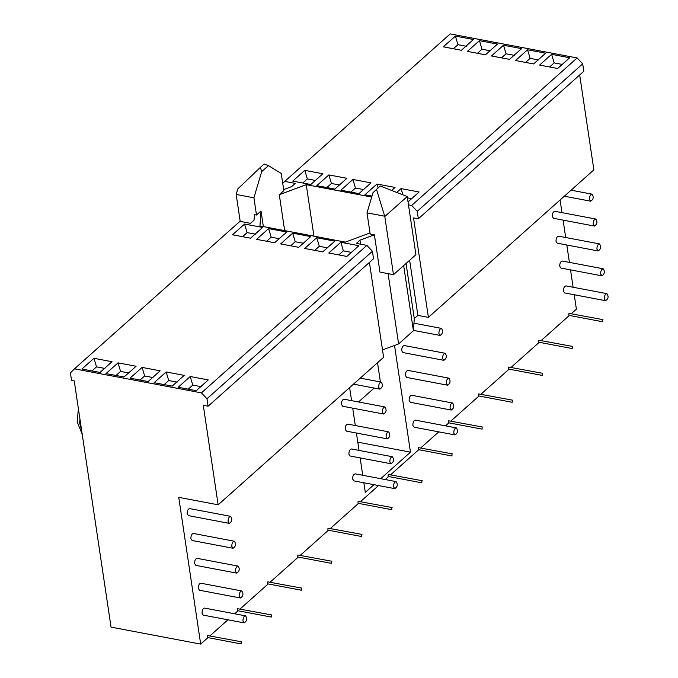 <?xml version="1.0" encoding="UTF-8"?>
<svg xmlns="http://www.w3.org/2000/svg" width="678" height="678" viewBox="0 0 678 678"><rect width="100%" height="100%" fill="white"/><g stroke="black" fill="none" stroke-linecap="round" stroke-linejoin="round"><path stroke-width="1.02" d="M82.216 434.259L77.199 421.843L78.377 408.622M81.606 430.174L79.623 422.869L79.953 419.157M242.546 236.681L247.106 232.613L244.563 224.045L262.606 227.461L250.563 238.198L232.512 234.783L244.563 224.045M247.106 232.613L255.53 234.207M91.954 370.925L96.522 366.857L93.971 358.289L112.023 361.705L99.98 372.442L81.928 369.027L93.971 358.289M96.522 366.857L104.937 368.451M266.607 241.241L271.175 237.173L268.624 228.605L286.675 232.02L274.624 242.758L256.581 239.342L268.624 228.605M271.175 237.173L279.59 238.766M116.023 375.485L120.582 371.417L118.04 362.84L136.083 366.264L124.04 377.002L105.988 373.586L118.04 362.84M120.582 371.417L129.006 373.01M290.676 245.8L295.235 241.732L292.693 233.156L310.736 236.58L298.693 247.317L280.641 243.902L292.693 233.156M295.235 241.732L303.659 243.326M140.083 380.044L144.651 375.976L142.1 367.4L160.152 370.824L148.101 381.561L130.057 378.138L142.1 367.4M144.651 375.976L153.067 377.57M314.736 250.36L319.296 246.292L316.753 237.715L334.805 241.139L322.753 251.877L304.71 248.453L316.753 237.715M319.296 246.292L327.72 247.885M164.152 384.596L168.712 380.528L166.169 371.959L184.213 375.383L172.17 386.121L154.118 382.697L166.169 371.959M168.712 380.528L177.136 382.129M338.797 254.911L343.365 250.843L340.822 242.275L358.865 245.69L346.822 256.437L328.771 253.013L340.822 242.275M343.365 250.843L351.789 252.445M188.213 389.155L192.772 385.087L190.23 376.519L208.282 379.934L196.23 390.681L178.187 387.257L190.23 376.519M192.772 385.087L201.197 386.689M453.37 48.74L457.93 44.672L455.387 36.104L473.43 39.519L461.387 50.265L443.336 46.841L455.387 36.104M457.93 44.672L466.354 46.274M302.778 182.984L307.337 178.916L304.795 170.347L322.847 173.763L310.795 184.501L292.752 181.085L304.795 170.347M307.337 178.916L315.762 180.509M477.431 53.299L481.99 49.231L479.448 40.663L497.499 44.078L485.448 54.816L467.405 51.401L479.448 40.663M481.99 49.231L490.414 50.825M326.847 187.543L331.406 183.475L328.864 174.907L346.907 178.322L334.864 189.06L316.812 185.645L328.864 174.907M331.406 183.475L339.831 185.069M501.491 57.859L506.059 53.791L503.517 45.223L521.56 48.638L509.517 59.376L491.465 55.96L503.517 45.223M506.059 53.791L514.483 55.384M350.907 192.103L355.467 188.035L352.924 179.467L370.976 182.882L358.925 193.62L340.881 190.204L352.924 179.467M355.467 188.035L363.891 189.628M525.56 62.418L530.12 58.35L527.577 49.774L545.629 53.198L533.578 63.935L515.534 60.52L527.577 49.774M530.12 58.35L538.544 59.944M378.146 187.908L376.993 184.018L395.037 187.442L391.799 190.332M371.968 196.095L364.942 194.764L376.993 184.018M549.621 66.978L554.189 62.91L551.638 54.333L569.69 57.757L557.647 68.495L539.595 65.08L551.638 54.333M554.189 62.91L562.613 64.503M402.791 194.442L401.054 188.577L419.106 192.001L408.029 201.866M407.436 197.874L411.622 198.671M396.935 192.247L401.054 188.577M370.002 232.935L345.373 242.122L259.945 225.935L261.03 210.994L256.496 215.028L253.919 197.806L261.657 171.67L260.386 167.381L237.817 188.891L236.173 194.442L240.198 221.384M260.386 167.381L264.149 164.025L268.437 165.627L281.251 173.441L283.828 190.671L279.294 194.705L306.244 184.662L371.68 197.052M261.657 171.67L268.437 165.627M253.919 197.806L236.173 194.442M256.496 215.028L254.453 214.646L254.055 220.13L250.47 223.333L239.936 221.333L74.478 368.832L201.417 392.884L366.874 245.377L356.348 243.385L359.933 240.19L374.392 234.8L379.968 272.107L393.486 274.675L384.799 216.528L376.502 189.374L372.959 192.747L367.001 212.858L384.451 216.163M282.743 183.399L284.743 181.399L295.269 183.391L291.684 186.594L283.667 189.577M408.478 204.841L411.682 205.442L577.139 57.944L450.2 33.9L284.743 181.399M602.606 319.745L602.547 321.736L602.606 319.745M602.547 321.736L568.85 315.355L568.91 313.363L602.945 319.626M572.486 346.594L572.427 348.585L572.486 346.594M572.427 348.585L538.739 342.204L538.798 340.212L572.825 346.475M542.366 373.442L542.307 375.434L542.366 373.442M542.307 375.434L508.619 369.052L508.678 367.061L542.705 373.324M512.254 400.291L512.187 402.283L512.254 400.291M512.187 402.283L478.499 395.901L478.558 393.91L512.593 400.173M482.134 427.14L482.075 429.132L482.134 427.14M482.075 429.132L448.387 422.75L448.446 420.758L482.473 427.021M452.014 453.989L451.955 455.98L452.014 453.989M451.955 455.98L418.267 449.599L418.326 447.607L452.353 453.87M421.902 480.838L421.835 482.821L421.902 480.838M421.835 482.821L388.147 476.448L388.206 474.456L422.241 480.719M391.782 507.686L391.723 509.67L391.782 507.686M391.723 509.67L358.026 503.288L358.094 501.305L392.121 507.568M361.662 534.535L361.603 536.518L361.662 534.535M361.603 536.518L327.915 530.137L327.974 528.154L362.001 534.408M331.542 561.384L331.483 563.367L331.542 561.384M331.483 563.367L297.795 556.985L297.854 555.002L331.881 561.257M301.43 588.233L301.371 590.216L301.43 588.233M301.371 590.216L267.674 583.834L267.742 581.851L301.769 588.106M271.31 615.082L271.251 617.065L271.31 615.082M271.251 617.065L237.563 610.683L237.622 608.7L271.649 614.954M241.19 641.93L241.131 643.914L241.19 641.93M241.131 643.914L207.443 637.532L207.502 635.549L241.529 641.803M228.079 521.543C228.079 518.45 228.927 516.721 230.63 516.348C232.537 519.178 232.096 521.518 229.3 523.374L228.079 521.543M229.3 523.374L188.391 515.627L187.17 513.788C187.17 510.704 188.018 508.975 189.721 508.593L230.63 516.348M378.671 387.299C378.663 384.214 379.511 382.477 381.222 382.104C383.129 384.935 382.68 387.282 379.883 389.138L378.671 387.299M438.903 333.601C438.895 330.517 439.751 328.779 441.454 328.406C443.361 331.237 442.92 333.584 440.124 335.441L438.903 333.601M589.496 199.357C589.487 196.273 590.335 194.535 592.038 194.162C593.953 196.993 593.504 199.34 590.707 201.197L589.496 199.357M231.8 546.409C231.791 543.324 232.639 541.595 234.351 541.222C236.258 544.053 235.817 546.392 233.02 548.248L231.8 546.409M233.02 548.248L192.103 540.502L190.891 538.663C190.882 535.578 191.73 533.849 193.442 533.467L234.351 541.222M382.384 412.173C382.384 409.08 383.231 407.351 384.935 406.978C386.841 409.809 386.401 412.156 383.604 414.012L382.384 412.173M383.604 414.012L342.695 406.258L341.475 404.419C341.475 401.334 342.322 399.605 344.026 399.223L384.935 406.978M442.624 358.476C442.615 355.382 443.463 353.653 445.175 353.28C447.082 356.111 446.632 358.459 443.836 360.315L442.624 358.476M443.836 360.315L402.927 352.56L401.715 350.721C401.707 347.636 402.554 345.907 404.266 345.526L445.175 353.28M593.208 224.232C593.208 221.147 594.055 219.409 595.759 219.036C597.665 221.867 597.225 224.215 594.428 226.071L593.208 224.232M594.428 226.071L553.519 218.316L552.299 216.485C552.29 213.392 553.146 211.663 554.85 211.29L595.759 219.036M235.52 571.283C235.512 568.198 236.359 566.469 238.063 566.096C239.978 568.927 239.529 571.266 236.732 573.122L235.52 571.283M236.732 573.122L195.823 565.376L194.611 563.537C194.603 560.452 195.45 558.723 197.154 558.341L238.063 566.096M386.104 437.047C386.096 433.954 386.952 432.225 388.655 431.852C390.562 434.683 390.121 437.022 387.324 438.878L386.104 437.047M387.324 438.878L346.416 431.132L345.195 429.293C345.187 426.208 346.034 424.479 347.746 424.097L388.655 431.852M446.344 383.35C446.336 380.256 447.183 378.527 448.887 378.154C450.794 380.985 450.353 383.333 447.556 385.189L446.344 383.35M447.556 385.189L406.647 377.434L405.427 375.595C405.427 372.51 406.275 370.781 407.978 370.4L448.887 378.154M596.928 249.106C596.92 246.021 597.767 244.283 599.479 243.911C601.386 246.741 600.945 249.089 598.14 250.945L596.928 249.106M598.14 250.945L557.231 243.19L556.019 241.351C556.011 238.266 556.858 236.537 558.57 236.164L599.479 243.911M239.232 596.157C239.224 593.072 240.08 591.343 241.783 590.962C243.69 593.801 243.249 596.14 240.453 597.996L239.232 596.157M240.453 597.996L199.544 590.25L198.323 588.411C198.315 585.326 199.171 583.589 200.874 583.216L241.783 590.962M389.825 461.913C389.816 458.828 390.664 457.099 392.367 456.726C394.282 459.557 393.833 461.896 391.036 463.752L389.825 461.913M391.036 463.752L350.128 456.006L348.916 454.167C348.907 451.082 349.755 449.353 351.458 448.972L392.367 456.726M450.056 408.224C450.048 405.13 450.904 403.402 452.607 403.029C454.514 405.859 454.074 408.198 451.277 410.054L450.056 408.224M451.277 410.054L410.368 402.308L409.148 400.469C409.139 397.384 409.987 395.655 411.699 395.274L452.607 403.029M600.649 273.98C600.64 270.886 601.488 269.158 603.191 268.785C605.107 271.615 604.657 273.963 601.861 275.819L600.649 273.98M601.861 275.819L560.952 268.064L559.74 266.225C559.731 263.14 560.579 261.411 562.282 261.03L603.191 268.785M242.953 621.031C242.944 617.946 243.792 616.217 245.504 615.836C247.411 618.675 246.962 621.014 244.165 622.87L242.953 621.031M244.165 622.87L203.256 615.124L202.044 613.285C202.036 610.2 202.883 608.463 204.595 608.09L245.504 615.836M393.537 486.787C393.537 483.702 394.384 481.973 396.088 481.6C397.994 484.431 397.554 486.77 394.757 488.626L393.537 486.787M394.757 488.626L353.848 480.88L352.628 479.041C352.628 475.956 353.475 474.227 355.179 473.846L396.088 481.6M453.777 433.089C453.768 430.005 454.616 428.276 456.319 427.903C458.235 430.733 457.786 433.072 454.989 434.929L453.777 433.089M454.989 434.929L414.08 427.182L412.868 425.343C412.86 422.258 413.707 420.529 415.411 420.148L456.319 427.903M604.361 298.854C604.352 295.761 605.208 294.032 606.912 293.659C608.819 296.489 608.378 298.829 605.581 300.693L604.361 298.854M605.581 300.693L564.672 292.938L563.452 291.099C563.443 288.014 564.299 286.286 566.003 285.904L606.912 293.659M374.146 388.045L358.526 401.969M377.527 362.73L380.4 381.943M394.528 345.458L410.47 452.141L357.781 442.166M373.959 484.694L365.298 492.414L363.857 482.778M362.73 475.278L360.137 457.904M359.018 450.404L356.416 433.03M355.297 425.53L352.704 408.156M351.585 400.656L349.628 387.604M410.47 452.141L380.697 478.685M369.425 262.411L383.604 357.314L218.146 504.813L178.746 497.347L200.68 644.1L207.934 637.625M209.96 635.828L227.935 619.794M234.681 613.785L238.054 610.776M240.071 608.98L268.174 583.928M270.191 582.131L298.286 557.079M300.312 555.282L328.406 530.23M330.423 528.433L358.526 503.381M360.543 501.584L378.527 485.558M385.265 479.549L388.638 476.541M390.664 474.736L418.758 449.692M420.784 447.887L438.759 431.861M445.497 425.852L448.878 422.843M450.895 421.038L478.99 395.994M481.016 394.189L509.11 369.146M511.136 367.34L539.23 342.297M541.247 340.492L569.342 315.448M571.368 313.643L576.393 309.168L574.241 294.752M573.113 287.252L570.52 269.878M569.401 262.386L566.8 245.004M565.681 237.512L563.087 220.13M561.969 212.638L560.079 199.993M218.146 504.813L203.281 405.317L208.095 406.232L373.553 258.733L372.434 251.267L206.976 398.766L208.095 406.232M372.434 251.267L366.874 245.377M206.976 398.766L201.417 392.884M360.535 244.182L359.933 240.19M376.502 189.374L380.265 186.018L407.232 196.527L384.799 216.528M407.232 196.527L415.928 254.665L393.486 274.675M406.054 263.462L414.292 318.575L413.411 330.745L403.673 265.59M411.682 205.442L417.233 211.333L418.351 218.791L583.809 71.292L582.69 63.834L417.233 211.333M577.139 57.944L582.69 63.834M418.351 218.791L413.538 217.884L428.403 317.372L417.877 315.38L409.639 260.267M579.682 74.97L593.869 169.873L428.403 317.372M417.877 315.38L414.292 318.575M413.411 330.745L398.605 343.941L382.502 349.941M388.096 273.649L398.605 343.941M374.392 234.8L370.163 233.995L367.001 212.858M313.948 236.164L306.244 184.662M263.361 226.588L261.03 210.994M284.658 230.622L279.294 194.705M200.68 644.1L111.039 627.125L74.233 380.875L71.529 380.358L70.41 372.9L74.478 368.832M79.623 422.869L80.402 422.174M381.222 382.104L360.255 378.129M379.883 389.138L353.509 384.138M441.454 328.406L413.953 323.194M440.124 335.441L413.436 330.381M592.038 194.162L571.071 190.187M590.707 201.197L564.333 196.196"/></g></svg>
